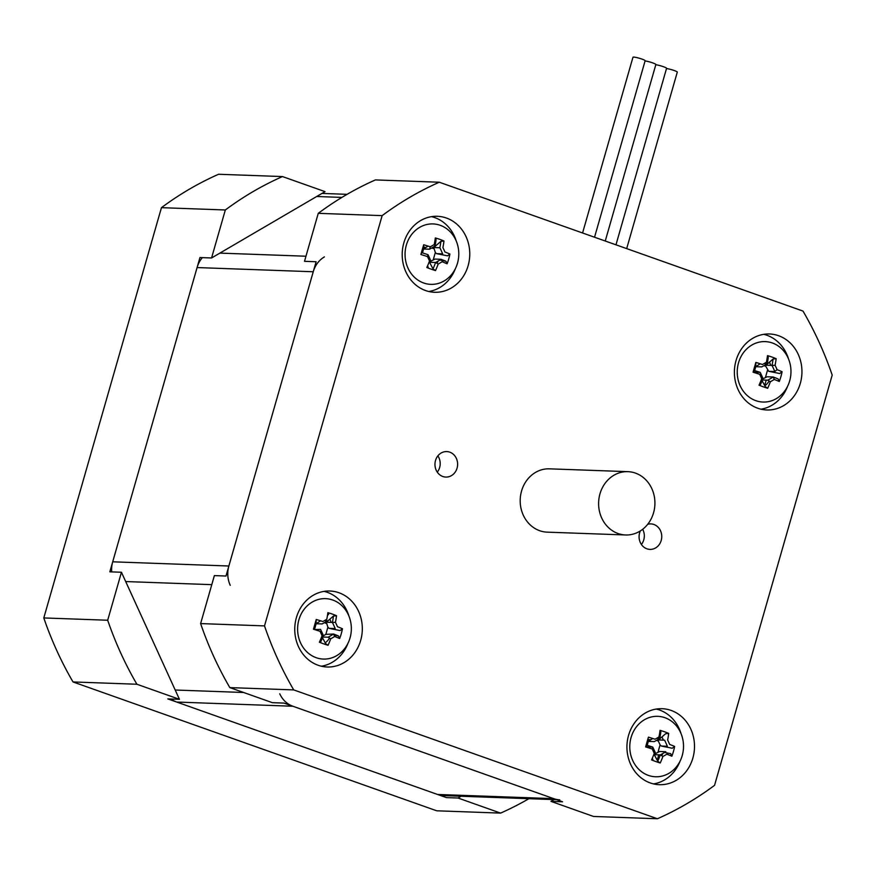<?xml version="1.0" encoding="UTF-8"?>
<svg xmlns="http://www.w3.org/2000/svg" width="876" height="876" viewBox="0 0 876 876"><rect width="100%" height="100%" fill="white"/><g stroke="black" fill="none" stroke-linecap="round" stroke-linejoin="round"><path stroke-width="1.31" d="M171.072 699.015A25.338 22.524 92.1 0 0 176.711 702.048L437.551 794.466A25.338 22.524 92.1 0 0 443.574 795.616L556.654 799.689M559.731 799.81A25.338 22.524 -87.9 0 1 553.72 798.649L292.869 706.242A25.338 22.524 -87.9 0 1 279.74 693.792M202.378 257.632A25.338 22.524 92.1 0 0 197.078 267.563L112.708 561.812A25.338 22.524 92.1 0 0 111.701 571.897M230.246 585.321A25.338 22.524 -87.9 0 1 228.866 566.005L313.247 271.757A25.338 22.524 -87.9 0 1 324.427 256.887M121.446 572.247L109.839 571.831L199.958 257.544L211.565 257.971L225.329 209.977L161.447 207.667L43.8 617.941A342.133 304.027 92.1 0 0 73.015 681.944L436.708 810.793L500.601 813.103L458.049 798.025L446.431 797.609L167.831 698.906L179.449 699.322L121.446 572.247L107.693 620.241L43.8 617.941M211.565 257.971L325.018 191.636L282.477 176.569L218.584 174.258A342.133 304.027 92.1 0 0 161.447 207.667M225.329 209.977A342.133 304.027 -87.9 0 1 282.477 176.569M461.094 796.251L458.049 798.025M528.907 798.693A342.133 304.027 -87.9 0 1 500.601 813.103M179.449 699.322L136.897 684.244A342.133 304.027 -87.9 0 1 107.693 620.241M425.298 247.492L423.228 246.758M313.553 628.935A136.853 121.611 92.1 0 0 314.429 628.946M136.897 684.244L73.015 681.944M382.144 215.627L318.262 213.328L304.498 261.322L316.116 261.738L225.997 576.025L214.379 575.598L200.615 623.592L264.508 625.902L382.144 215.627A342.133 304.027 -87.9 0 1 439.292 182.219L802.985 311.079A342.133 304.027 -87.9 0 1 832.2 375.081L714.553 785.345A342.133 304.027 -87.9 0 1 657.416 818.753L293.712 689.905A342.133 304.027 -87.9 0 1 264.508 625.902M657.416 818.753L593.523 816.454L550.982 801.376L562.589 801.803L283.988 703.089L272.37 702.672L229.83 687.605A342.133 304.027 -87.9 0 1 200.615 623.592M550.982 801.376L554.026 799.602M658.752 754.849L657.208 760.237M766.204 380.129L764.66 385.517M318.262 213.328A342.133 304.027 -87.9 0 1 375.399 179.919L439.292 182.219M229.83 687.605L293.712 689.905M647.692 524.297A12.757 11.333 -87.9 0 1 650.879 523.903A12.757 11.333 -87.9 0 1 661.741 537.054A12.757 11.333 -87.9 0 1 649.959 549.394A12.757 11.333 -87.9 0 1 639.633 532.827A12.757 11.333 -87.9 0 1 640.323 530.944M435.503 460.513A12.757 11.333 -87.9 0 1 446.749 451.578A12.757 11.333 -87.9 0 1 457.611 464.74A12.757 11.333 -87.9 0 1 445.829 477.07A12.757 11.333 -87.9 0 1 435.503 460.513M628.574 735.303A38.018 33.781 -87.9 0 1 662.092 708.706A38.018 33.781 -87.9 0 1 694.482 747.907A38.018 33.781 -87.9 0 1 659.343 784.688A38.018 33.781 -87.9 0 1 628.574 735.303M296.395 617.613A38.018 33.781 -87.9 0 1 329.913 591.015A38.018 33.781 -87.9 0 1 362.292 630.227A38.018 33.781 -87.9 0 1 327.164 666.997A38.018 33.781 -87.9 0 1 296.395 617.613M736.026 360.584A38.018 33.781 -87.9 0 1 769.533 333.986A38.018 33.781 -87.9 0 1 801.923 373.187A38.018 33.781 -87.9 0 1 766.796 409.968A38.018 33.781 -87.9 0 1 736.026 360.584M403.836 242.893A38.018 33.781 -87.9 0 1 437.354 216.295A38.018 33.781 -87.9 0 1 469.744 255.507A38.018 33.781 -87.9 0 1 434.616 292.277A38.018 33.781 -87.9 0 1 403.836 242.893M428.824 291.5A38.018 33.781 92.1 0 0 455.378 268.68M456.363 241.327A38.018 33.781 92.1 0 0 431.529 216.657M432.645 268.144A17.104 15.199 92.1 0 0 433.708 267.279M436.971 263.315A17.104 15.199 92.1 0 0 438.099 261.081M761.014 409.191A38.018 33.781 92.1 0 0 787.557 386.371M788.542 359.018A38.018 33.781 92.1 0 0 763.708 334.336M770.77 365.38A17.104 15.199 92.1 0 0 769.369 362.237M764.825 385.823A17.104 15.199 92.1 0 0 769.15 381.005M321.382 666.22A38.018 33.781 92.1 0 0 347.925 643.4M348.911 616.047A38.018 33.781 92.1 0 0 324.076 591.377M331.15 622.409A17.104 15.199 92.1 0 0 329.737 619.266M325.193 642.853A17.104 15.199 92.1 0 0 329.529 638.035M653.562 783.91A38.018 33.781 92.1 0 0 680.105 761.091M681.09 733.738A38.018 33.781 92.1 0 0 656.255 709.056M663.329 740.1A17.104 15.199 92.1 0 0 661.928 736.957M657.372 760.543A17.104 15.199 92.1 0 0 658.434 759.689M661.708 755.725A17.104 15.199 92.1 0 0 662.836 753.48M437.277 472.164A12.757 11.333 92.1 0 0 437.869 455.87M641.407 544.478A12.757 11.333 92.1 0 0 642.677 529.29M655.795 64.736A6.34 0.777 16 0 1 662.661 66.434A6.34 0.777 16 0 1 666.57 68.328L615.97 244.82M645.086 60.948A6.34 0.777 16 0 1 651.941 62.634A6.34 0.777 16 0 1 655.861 64.528L605.25 241.02M582.573 232.983L632.965 57.247A6.34 0.777 16 0 1 639.272 58.232A6.34 0.777 16 0 1 645.141 60.74L594.541 237.221M666.516 68.536A6.34 0.777 16 0 1 673.37 70.233A6.34 0.777 16 0 1 677.29 72.128L626.679 248.609M324.438 620.635L327.558 620.745A46.34 10.435 -24.5 0 1 322.127 623.931L316.028 623.723L320.616 620.81M334.665 636.491A48.925 6.033 16 0 1 339.658 638.516A48.213 39.858 -63.5 0 0 342.461 628.738A48.925 6.033 -164 0 0 337.468 626.712A48.224 19.272 -120.3 0 0 335.453 622.31L332.387 622.453A46.833 20.685 109.5 0 0 333.46 616.047L336.526 615.729A48.213 26.565 -179.5 0 0 327.865 612.663A48.925 21.615 109.5 0 1 326.792 619.233A48.224 10.851 155.5 0 1 322.85 621.533A48.925 6.033 -164 0 0 316.258 619.452A48.213 2.957 105.6 0 0 313.455 629.231A48.925 6.033 16 0 1 320.047 631.311A48.224 19.272 59.7 0 1 322.061 635.724L323.332 635.483A46.833 20.685 -70.5 0 1 320.747 641.867L319.39 642.228A48.213 16.261 29.7 0 0 328.051 645.305A48.925 21.615 -70.5 0 0 330.734 638.79A48.224 10.851 -24.5 0 0 334.665 636.491L333.603 634.038A46.34 10.435 155.5 0 1 328.193 637.202L322.762 637.027M322.061 635.724A48.925 21.615 109.5 0 1 319.39 642.228M323.332 635.483A46.34 18.516 -120.3 0 0 320.561 629.417L314.407 629.515M323.189 635.505L321.952 635.461M330.734 638.79L328.193 637.202M334.063 635.1L338.53 635.998A46.833 5.771 -164 0 0 333.625 634.016L333.603 634.038M333.625 634.016L325.839 634.355L327.887 627.216L326.321 622.234L332.387 622.453M323.178 635.921L325.839 634.355M335.453 622.31A48.925 21.615 -70.5 0 0 336.526 615.729M332.409 622.486A46.34 18.516 59.7 0 1 335.18 628.552L329.113 628.366L327.887 627.216M350.039 637.914A30.233 26.871 -87.9 0 1 320.375 658.774A30.233 26.871 -87.9 0 1 297.599 629.307A30.233 26.871 -87.9 0 1 328.577 598.943A30.233 26.871 -87.9 0 1 350.039 637.914M327.865 612.663L328.642 614.339L327.493 615.335M326.124 623.329L324.306 622.694M333.46 616.047L326.321 622.234M316.137 623.723L314.583 629.165M342.461 628.738L340.085 630.556L329.113 628.366M338.53 635.998L339.658 638.516M328.051 645.305L325.576 643.575L322.478 637.739M313.455 629.231L314.123 627.347L314.473 629.165M316.258 619.452L316.028 623.723M435.011 246.025A46.833 20.685 -70.5 0 0 436.095 239.619L435.317 237.944A48.925 21.615 109.5 0 1 434.244 244.513L435.011 246.025A46.34 10.435 -24.5 0 1 429.579 249.211L423.48 249.003L428.057 246.101M434.244 244.513A48.224 10.851 155.5 0 1 430.302 246.824L429.579 249.211M427.981 254.664A46.833 5.771 -164 0 0 421.575 252.627L420.896 254.511A48.925 6.033 16 0 1 427.499 256.591L427.981 254.664M427.499 256.591A48.224 19.272 59.7 0 1 429.514 261.004L430.773 260.763A46.34 18.516 -120.3 0 0 428.003 254.697M435.602 262.493A46.833 20.685 109.5 0 1 433.018 268.855L435.503 270.585A48.925 21.615 -70.5 0 0 438.175 264.07L435.635 262.482L429.536 262.274L429.831 261.672L435.011 259.077L441.066 259.296A46.34 10.435 155.5 0 1 435.635 262.482M441.066 259.296L441.055 259.318A46.833 5.771 -164 0 1 445.983 261.278L439.84 260.052M442.632 253.832L436.566 253.646L435.339 252.496L433.773 247.514L439.861 247.766A46.34 18.516 59.7 0 1 442.632 253.832M433.773 247.514L440.913 241.327A46.833 20.685 109.5 0 1 439.829 247.733M438.175 264.07A48.224 10.851 -24.5 0 0 442.117 261.771A48.925 6.033 16 0 1 447.11 263.796A48.213 39.858 -63.5 0 0 449.914 254.018A48.925 6.033 -164 0 0 444.92 251.992A48.224 19.272 -120.3 0 0 442.906 247.59A48.925 21.615 -70.5 0 0 443.979 241.02A48.213 26.565 -179.5 0 0 435.317 237.944M429.514 261.004A48.925 21.615 109.5 0 1 426.831 267.519A48.213 16.261 29.7 0 0 435.503 270.585M457.491 263.194A30.233 26.871 -87.9 0 1 427.816 284.054A30.233 26.871 -87.9 0 1 405.051 254.588A30.233 26.871 -87.9 0 1 436.018 224.223A30.233 26.871 -87.9 0 1 457.491 263.194M430.302 246.824A48.925 6.033 -164 0 0 423.699 244.732A48.213 2.957 105.6 0 0 420.896 254.511M433.565 248.609L431.759 247.974M440.913 241.327L443.979 241.02M423.59 249.014L422.473 252.912M433.291 259.646L435.339 252.496M449.914 254.018L447.537 255.836L436.566 253.646M445.983 261.278L447.11 263.796M429.536 262.274L433.018 268.855M426.831 267.519L428.2 267.147L427.543 265.91M423.699 244.732L423.48 249.003M659.748 738.435A46.833 20.685 -70.5 0 0 660.822 732.018L660.044 730.354A48.925 21.615 109.5 0 1 658.971 736.924L659.748 738.435L656.617 738.315M652.795 738.501L648.207 741.414L654.317 741.611A46.34 10.435 -24.5 0 0 659.727 738.446M658.971 736.924A48.224 10.851 155.5 0 1 655.04 739.224A48.925 6.033 -164 0 0 648.437 737.143A48.213 2.957 105.6 0 0 645.634 746.91A48.925 6.033 16 0 1 652.237 749.002A48.224 19.272 59.7 0 1 654.241 753.404L655.511 753.163A46.34 18.516 -120.3 0 0 652.74 747.097L652.719 747.075A46.833 5.771 -164 0 0 646.302 745.038L646.652 746.856L652.719 747.075M652.237 749.002L652.74 747.097M660.329 754.904A46.833 20.685 109.5 0 1 657.756 761.255L660.23 762.996A48.925 21.615 -70.5 0 0 662.913 756.481L660.373 754.893L654.262 754.685L654.558 754.072L659.737 751.488L665.782 751.728A46.34 10.435 155.5 0 1 660.373 754.893M658.018 752.046L660.077 744.896L661.292 746.045L667.359 746.264A46.34 18.516 59.7 0 0 664.588 740.176L658.5 739.924L658.303 741.019L656.485 740.373M660.077 744.896L658.303 741.019M662.913 756.481A48.224 10.851 -24.5 0 0 666.844 754.181A48.925 6.033 16 0 1 671.848 756.207A48.213 39.858 -63.5 0 0 674.64 746.429A48.925 6.033 -164 0 0 669.647 744.403A48.224 19.272 -120.3 0 0 667.632 739.99A48.925 21.615 -70.5 0 0 668.706 733.42A48.213 26.565 -179.5 0 0 660.044 730.354M654.241 753.404A48.925 21.615 109.5 0 1 651.569 759.919A48.213 16.261 29.7 0 0 660.23 762.996M682.218 755.605A30.233 26.871 -87.9 0 1 652.554 776.465A30.233 26.871 -87.9 0 1 629.778 746.998A30.233 26.871 -87.9 0 1 660.756 716.634A30.233 26.871 -87.9 0 1 682.218 755.605M668.706 733.42L665.65 733.727L658.5 739.924M648.328 741.414L647.2 745.312M674.64 746.429L672.264 748.246L661.292 746.045M671.848 756.207L670.709 753.688L664.577 752.451M654.262 754.685L657.756 761.255M651.569 759.919L652.927 759.547L652.27 758.309M645.634 746.91L646.302 745.038M650.386 739.694L647.868 739.607L648.207 741.414M647.868 739.596L648.437 737.143M760.248 363.781L755.659 366.694L761.759 366.891A46.34 10.435 -24.5 0 0 767.179 363.726L767.19 363.715A46.833 20.685 -70.5 0 0 768.274 357.309L767.113 358.306M764.069 363.606L767.19 363.715M762.81 378.892L767.19 376.768L773.234 377.009A46.833 5.771 -164 0 1 778.162 378.969L779.29 381.487A48.213 39.858 -63.5 0 0 782.093 371.709A48.925 6.033 -164 0 0 777.1 369.683A48.224 19.272 -120.3 0 0 775.085 365.27L772.019 365.423A46.833 20.685 109.5 0 0 773.092 359.018L776.158 358.7A48.213 26.565 -179.5 0 0 767.496 355.634A48.925 21.615 109.5 0 1 766.423 362.204A48.224 10.851 155.5 0 1 762.481 364.504A48.925 6.033 -164 0 0 755.878 362.423A48.213 2.957 105.6 0 0 753.075 372.201A48.925 6.033 16 0 1 759.678 374.282A48.224 19.272 59.7 0 1 761.693 378.695L762.963 378.476A46.833 20.685 -70.5 0 1 760.379 384.827L759.021 385.199A48.213 16.261 29.7 0 0 767.683 388.276A48.925 21.615 -70.5 0 0 770.354 381.761A48.224 10.851 -24.5 0 0 774.296 379.461L773.234 377.009A46.34 10.435 155.5 0 1 767.825 380.173L762.383 379.987M761.693 378.695A48.925 21.615 109.5 0 1 759.021 385.199M760.16 372.355A46.833 5.771 -164 0 0 753.754 370.318L754.094 372.136L760.193 372.377A46.34 18.516 -120.3 0 1 762.952 378.443M762.821 378.476L761.583 378.432M770.354 381.761L767.825 380.173M774.296 379.461A48.925 6.033 16 0 1 779.29 381.487M772.041 365.456A46.34 18.516 59.7 0 1 774.811 371.523L777.1 369.683M775.085 365.27A48.925 21.615 -70.5 0 0 776.158 358.7M772.019 365.423L765.952 365.204L765.755 366.299L763.938 365.653M774.811 371.544L768.745 371.325L765.755 366.299M789.67 380.885A30.233 26.871 -87.9 0 1 759.996 401.745A30.233 26.871 -87.9 0 1 737.231 372.278A30.233 26.871 -87.9 0 1 768.208 341.914A30.233 26.871 -87.9 0 1 789.67 380.885M767.496 355.634L768.274 357.309M773.092 359.018L765.952 365.204M755.769 366.694L754.652 370.592M765.471 377.326L767.518 370.176M782.093 371.709L779.717 373.526L768.745 371.325M767.683 388.276L765.197 386.546L762.109 380.71M753.075 372.201L753.754 370.318M755.878 362.423L755.659 366.694M627.906 471.66L549.493 468.835A31.678 28.152 92.1 0 0 521.559 490.998A31.678 28.152 92.1 0 0 547.215 532.148L625.617 534.973A31.678 28.152 92.1 0 0 654.898 504.335A31.678 28.152 92.1 0 0 627.906 471.66A31.678 28.152 92.1 0 0 599.972 493.823A31.678 28.152 92.1 0 0 625.617 534.973M553.72 798.649L437.551 794.466M176.711 702.048L292.869 706.242M197.078 267.563L313.247 271.757M305.965 256.219L219.876 253.109M316.718 196.498L341.903 197.407M125.695 581.554L211.784 584.653M228.866 566.005L112.708 561.812M243.616 692.489L175.2 690.014M347.093 194.33L321.974 193.421"/></g></svg>
